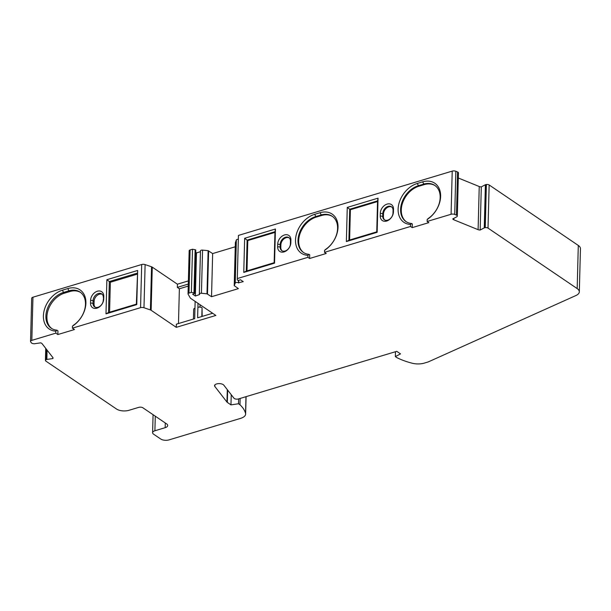<?xml version="1.0" encoding="UTF-8"?>
<svg xmlns="http://www.w3.org/2000/svg" width="611" height="611" viewBox="0 0 611 611"><rect width="100%" height="100%" fill="white"/><g stroke="black" fill="none" stroke-linecap="round" stroke-linejoin="round"><path stroke-width="0.92" d="M458.41 173.028A2.383 1.1 -178.5 0 0 458.441 172.852L457.311 215.996A2.383 1.1 -178.5 0 1 457.28 216.172L457.15 216.508A0.894 0.412 -178.5 0 1 456.883 216.737L452.782 218.891A2.979 1.367 -178.5 0 0 453.828 219.792L478.108 229.675A2.979 1.367 -178.5 0 0 480.17 230.034L484.263 227.88L485.394 184.736L481.3 186.89A2.979 1.367 -178.5 0 1 479.238 186.523L458.311 178.007M457.311 215.996A2.383 1.1 -178.5 0 0 456.463 215.125L457.593 171.981A2.383 1.1 -178.5 0 1 458.441 172.852M457.593 171.981L455.844 171.271L454.714 214.415L456.463 215.125M454.714 214.415A2.979 1.367 -178.5 0 0 451.086 214.27L452.216 171.118L238.435 235.418L237.305 278.563L307.906 257.33L309.609 258.491L326.221 253.489L324.517 252.335L410.508 226.475L412.211 227.628L428.823 222.633L427.12 221.472L451.086 214.27M237.305 278.563L237.305 279.846A1.016 0.466 -178.5 0 0 237.847 280.266A1.016 0.466 -178.5 0 0 238.893 280.258L240.497 279.777L243.231 281.633L238.45 282.832A1.787 0.825 -178.5 0 0 236.602 282.465A1.787 0.825 -178.5 0 0 235.227 283.092L236.35 239.947L235.365 242.598M235.372 242.483L234.242 285.635L235.227 283.092M234.242 285.635L238.397 288.636L211.528 296.717L206.992 293.822L208.122 250.678L202.562 250.113A1.787 0.825 -178.5 0 0 200.461 250.869L199.331 294.013A1.787 0.825 -178.5 0 0 199.66 294.502L195.352 296.03L192.618 294.174L194.222 293.692A1.016 0.466 -178.5 0 0 194.657 293.326A1.016 0.466 -178.5 0 0 193.993 292.868L191.373 292.379L188.982 293.097A2.215 1.016 -178.5 0 0 188.035 293.899A2.215 1.016 -178.5 0 0 188.112 294.174L190.281 297.947A2.979 1.367 -178.5 0 0 190.716 298.389L215.859 315.444L176.289 327.343L151.138 310.289A2.979 1.367 -178.5 0 0 150.413 309.937L143.982 307.73A2.979 1.367 -178.5 0 0 140.561 307.661L141.691 264.51L32.956 297.213A2.979 1.367 -178.5 0 0 31.68 298.298L30.55 341.442A2.979 1.367 -178.5 0 0 30.726 341.931L31.505 342.931A2.383 1.1 -178.5 0 0 33.338 343.68L34.071 343.756A0.894 0.412 -178.5 0 0 34.628 343.726L40.609 342.855A2.979 1.367 -178.5 0 1 42.052 343.634L52.874 357.565A2.979 1.367 -178.5 0 1 53.058 358.054A2.979 1.367 -178.5 0 1 52.821 358.565L46.841 359.436A0.894 0.412 -178.5 0 0 46.36 359.566L45.985 359.764A2.383 1.1 -178.5 0 0 45.42 360.444A2.383 1.1 -178.5 0 0 45.856 361.093L116.518 409.026A8.944 4.109 -178.5 0 0 128.967 410.302L138.743 407.361A2.979 1.367 -178.5 0 1 142.89 407.789L166.627 423.889A5.965 2.742 -178.5 0 1 167.704 425.516A5.965 2.742 -178.5 0 1 165.161 427.677L165.283 422.972M202.562 250.113L201.431 293.257L206.992 293.822M201.431 293.257A1.787 0.825 -178.5 0 0 199.331 294.013M80.583 292.455A20.873 15.061 124.2 0 0 69.875 291.531L68.852 290.836A20.873 15.061 -55.8 0 1 80.079 292.096A20.873 15.061 -55.8 0 1 73.526 325.174L72.457 326.152L72.404 328.16L140.561 307.661M72.404 328.16L74.458 329.55L57.846 334.545L55.792 333.155L55.845 331.154L56.915 330.169L57.938 330.864L57.846 334.545M32.956 297.213L31.825 340.365L55.792 333.155M31.825 340.365A2.979 1.367 -178.5 0 0 30.55 341.442M155.278 416.19L154.896 430.763L165.161 427.677M154.896 430.763A5.369 2.467 -178.5 0 0 152.605 432.703A5.369 2.467 -178.5 0 0 153.575 434.169L160.746 439.034A5.965 2.742 -178.5 0 0 169.048 439.882L240.543 418.382A11.922 5.484 -178.5 0 0 245.637 414.059A11.922 5.484 -178.5 0 0 245.546 413.311A56.647 26.029 -178.5 0 0 239.97 404.757L238.511 403.764L230.973 404.872L227.33 402.397A2.979 1.367 -178.5 0 1 226.971 402.076L214.835 386.458A4.773 2.192 -178.5 0 1 214.553 385.678A4.773 2.192 -178.5 0 1 218.524 383.624A4.773 2.192 -178.5 0 1 223.802 385.144L233.944 398.196A2.979 1.367 -178.5 0 0 238.45 398.945L396.753 351.333L400.51 353.884L395.348 356.595L395.477 351.715M579.32 291.837A11.922 5.484 -178.5 0 0 577.174 288.583L578.296 245.439A11.922 5.484 -178.5 0 1 580.45 248.685L579.32 291.837A11.922 5.484 -178.5 0 1 575.921 295.533L428.983 361.59A11.922 5.484 -178.5 0 1 427.295 362.216L424.416 363.079A11.922 5.484 -178.5 0 1 412.127 363.209A56.647 26.029 -178.5 0 1 396.806 357.588L395.348 356.595M578.296 245.439L489.151 184.965L488.021 228.109L577.174 288.583M488.021 228.109A2.383 1.1 -178.5 0 0 485.256 227.651L486.387 184.499A2.383 1.1 -178.5 0 1 489.151 184.965M485.394 184.736A0.894 0.412 -178.5 0 1 485.837 184.583L484.706 227.727L485.256 227.651M484.706 227.727A0.894 0.412 -178.5 0 0 484.263 227.88M55.845 331.154A22.66 16.352 124.2 0 1 43.702 312.725A22.66 16.352 124.2 0 1 62.498 290.172L67.867 288.552A22.66 16.352 124.2 0 1 85.769 300.07A22.66 16.352 124.2 0 1 72.457 326.152M67.867 288.552L68.852 290.836L63.475 292.455A20.873 15.061 -55.8 0 0 47.177 309.212A20.873 15.061 -55.8 0 0 51.278 328.252A20.873 15.061 -55.8 0 0 56.915 330.169M410.561 224.466A22.66 16.352 124.2 0 1 398.41 206.044A22.66 16.352 124.2 0 1 417.206 183.491L422.583 181.872A22.66 16.352 124.2 0 1 440.485 193.389A22.66 16.352 124.2 0 1 427.173 219.471L428.242 218.494A20.873 15.061 -55.8 0 0 434.795 185.416A20.873 15.061 -55.8 0 0 423.56 184.155L418.191 185.775A20.873 15.061 -55.8 0 0 401.893 202.531A20.873 15.061 -55.8 0 0 405.987 221.572A20.873 15.061 -55.8 0 0 411.631 223.489L410.561 224.466L410.508 226.475M106.879 279.708L109.331 281.549L108.514 312.519L136.368 304.148L137.658 270.452L106.879 279.708L105.986 313.855L108.514 312.519M290.393 243.904L290.836 242.766A8.05 5.812 124.2 0 1 284.054 251.9A8.05 5.812 124.2 0 1 277.646 246.737L280.136 246.989A6.263 4.521 -55.8 0 0 281.747 250.625A6.263 4.521 -55.8 0 0 287.231 249.884A6.263 4.521 -55.8 0 0 290.393 243.904L290.462 241.253A6.263 4.521 -55.8 0 0 288.85 237.618A6.263 4.521 -55.8 0 0 283.359 238.359A6.263 4.521 -55.8 0 0 280.205 244.339L280.136 246.989L280.816 247.455L280.884 244.805A6.263 4.521 124.2 0 1 283.832 238.993A6.263 4.521 124.2 0 1 289.171 237.87M280.884 244.805L277.715 244.087A8.05 5.812 124.2 0 1 284.497 234.96A8.05 5.812 124.2 0 1 290.905 240.123L290.462 241.253M290.836 242.766L290.905 240.123M392.995 213.048L393.438 211.91L393.507 209.26L393.064 210.398A6.263 4.521 -55.8 0 0 391.452 206.762A6.263 4.521 -55.8 0 0 385.969 207.503A6.263 4.521 -55.8 0 0 382.807 213.483L382.738 216.134A6.263 4.521 -55.8 0 0 384.35 219.769A6.263 4.521 -55.8 0 0 389.833 219.028A6.263 4.521 -55.8 0 0 392.995 213.048L393.064 210.398M383.487 213.949L380.317 213.231L380.248 215.874L383.418 216.592L383.487 213.949A6.263 4.521 124.2 0 1 386.435 208.137A6.263 4.521 124.2 0 1 391.773 207.014M380.317 213.231A8.05 5.812 124.2 0 1 387.099 204.097A8.05 5.812 124.2 0 1 393.507 209.26M188.379 280.9L177.419 284.199L152.269 267.144A2.979 1.367 -178.5 0 0 151.543 266.793L145.113 264.586A2.979 1.367 -178.5 0 0 141.691 264.51M377.56 200.882L376.75 231.852L377.147 232.302L378.041 198.155L377.56 200.882L349.713 209.252L350.393 209.718L349.599 240.016M377.545 201.554L350.393 209.718M348.904 240.222L349.713 209.252L347.262 207.412L346.368 241.559L348.904 240.222L376.75 231.852M188.241 286.101L179.382 288.766L177.335 287.376L188.295 284.077M202.165 316.414L202.05 307.745A2.979 1.367 -178.5 0 0 197.895 307.325L198.002 303.331M244.66 238.267L275.439 229.01L274.958 231.737L247.111 240.115L244.66 238.267L243.766 272.414L246.294 271.085L247.111 240.115L247.791 240.574L246.997 270.872M197.895 307.325L197.62 317.781L212.643 313.26M377.147 232.302L346.368 241.559M347.262 207.412L378.041 198.155M274.958 231.737L274.148 262.707L274.545 263.158L275.439 229.01M282.106 250.838A6.263 4.521 124.2 0 1 280.816 247.455M231.241 394.714L230.973 404.872M235.243 246.775L212.659 253.565L208.122 250.678M211.528 296.717L212.659 253.565M200.446 251.694L196.482 252.885L195.352 296.03M196.482 252.885L195.726 252.374M194.657 293.326L195.787 250.182A1.016 0.466 -178.5 0 0 195.123 249.723L192.503 249.227L191.373 292.379M307.959 255.329A22.66 16.352 124.2 0 1 295.808 236.9A22.66 16.352 124.2 0 1 314.604 214.346L319.981 212.727A22.66 16.352 124.2 0 1 337.875 224.252A22.66 16.352 124.2 0 1 324.571 250.334L325.64 249.357A20.873 15.061 -55.8 0 0 332.193 216.271A20.873 15.061 -55.8 0 0 320.958 215.011L315.589 216.63A20.873 15.061 -55.8 0 0 299.291 233.387A20.873 15.061 -55.8 0 0 303.384 252.427A20.873 15.061 -55.8 0 0 309.021 254.352L307.959 255.329L307.906 257.33M136.368 304.148L136.765 304.599L137.658 270.452M105.986 313.855L136.765 304.599M324.571 250.334L324.517 252.335M427.173 219.471L427.12 221.472M393.438 211.91A8.05 5.812 124.2 0 1 386.656 221.037A8.05 5.812 124.2 0 1 380.248 215.874M274.545 263.158L243.766 272.414M277.715 244.087L277.646 246.737M47.085 350.103L46.841 359.436M52.844 357.527L52.821 358.565M176.289 327.343L176.365 324.174L194.688 318.659L194.962 308.204A2.979 1.367 -178.5 0 0 193.695 309.288L193.435 319.034M274.942 232.409L247.791 240.574M177.419 284.199L177.335 287.376M195.146 301.391L194.962 308.204M192.503 249.227L190.113 249.945A2.215 1.016 -178.5 0 0 189.166 250.754L188.035 293.899M480.17 230.034L481.3 186.89M309.021 254.352L309.708 254.81L309.609 258.491M303.728 252.656A20.873 15.061 124.2 0 1 300.062 233.585A20.873 15.061 124.2 0 1 316.269 217.088L321.646 215.477A20.873 15.061 124.2 0 1 332.529 216.508M238.756 280.296L238.687 282.992M455.844 171.271A2.979 1.367 -178.5 0 0 452.216 171.118M103.71 299.046L103.778 296.396L103.267 300.184L103.71 299.046A8.05 5.812 124.2 0 1 96.928 308.181A8.05 5.812 124.2 0 1 90.512 303.018L93.002 303.27A6.263 4.521 -55.8 0 0 94.621 306.905A6.263 4.521 -55.8 0 0 100.105 306.164A6.263 4.521 -55.8 0 0 103.267 300.184M200.049 304.721L199.988 307.127M384.709 219.975A6.263 4.521 124.2 0 1 383.418 216.592M411.631 223.489L412.31 223.954L412.211 227.628M406.33 221.793A20.873 15.061 124.2 0 1 402.664 202.73A20.873 15.061 124.2 0 1 418.871 186.233L424.248 184.614A20.873 15.061 124.2 0 1 435.131 185.652M246.294 271.085L274.148 262.707M51.798 328.588A20.873 15.061 124.2 0 1 48.338 309.51A20.873 15.061 124.2 0 1 64.499 293.15L69.875 291.531M485.837 184.583L486.387 184.499M238.511 403.764L238.641 398.884M238.328 239.313A1.787 0.825 -178.5 0 0 236.35 239.947M179.382 288.766L178.473 323.54M240.138 398.433L239.97 404.757M95.163 307.203A6.263 4.521 124.2 0 1 94.033 303.965L94.102 301.315A6.263 4.521 124.2 0 1 96.935 295.602A6.263 4.521 124.2 0 1 102.197 294.296M103.335 297.534A6.263 4.521 -55.8 0 0 101.716 293.899A6.263 4.521 -55.8 0 0 96.233 294.639A6.263 4.521 -55.8 0 0 93.078 300.62L90.581 300.368A8.05 5.812 124.2 0 1 97.37 291.233A8.05 5.812 124.2 0 1 103.778 296.396M94.033 303.965L93.002 303.27L93.078 300.62L94.102 301.315M90.581 300.368L90.512 303.018M137.177 273.178L109.331 281.549L110.354 282.244L137.154 274.186M109.568 312.206L110.354 282.244M62.498 290.172L63.475 292.455L64.499 293.15M424.248 184.614L422.583 181.872M145.113 264.586L143.982 307.73M150.413 309.937L151.543 266.793M202.05 307.745L201.813 316.513M46.26 349.057L45.985 359.764M227.651 390.101L227.33 402.397M208.626 250.838L207.496 293.983M193.993 292.868L195.123 249.723M321.646 215.477L319.981 212.727M314.604 214.346L316.269 217.088M46.36 359.566L46.619 349.515M152.269 267.144L151.138 310.289M190.113 249.945L188.982 293.097M478.108 229.675L479.238 186.523M417.206 183.491L418.871 186.233M245.546 413.311L245.981 396.676M453.866 218.318L453.828 219.792M226.971 402.076L227.3 389.642M214.881 384.915L214.835 386.458M238.519 280.327L238.45 282.832M45.42 360.444L45.741 348.377M234.227 285.688L235.357 242.544M152.605 432.703L153.078 414.693M245.637 414.059L246.088 396.646"/></g></svg>
